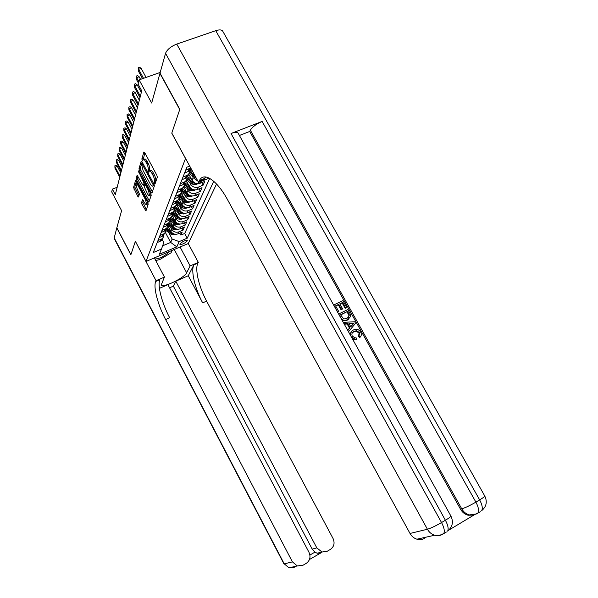 <?xml version="1.0" encoding="UTF-8"?>
<svg xmlns="http://www.w3.org/2000/svg" width="598" height="598" viewBox="0 0 598 598"><rect width="100%" height="100%" fill="white"/><g stroke="black" fill="none" stroke-linecap="round" stroke-linejoin="round"><path stroke-width="0.9" d="M154.448 183.437L155.046 183.907L157.326 177.165L156.863 175.259L144.738 152.625L143.894 151.982L141.816 159.09L142.72 160.869L143.086 159.718C143.647 158.993 144.537 159.688 145.748 161.796L146.742 163.665C147.998 166.207 148.491 168.217 148.237 169.705L148.282 171.903L148.872 172.359L149.238 171.26C149.814 170.535 150.718 171.237 151.944 173.383L152.946 175.259C154.209 177.808 154.695 179.811 154.419 181.269L154.448 183.437M187.249 240.904L187.294 240.516C184.999 240.269 182.554 241.428 179.953 243.991L179.908 244.38C182.196 244.627 184.64 243.468 187.249 240.904M141.562 202.61L142.003 204.344L145.934 210.93L148.169 204.307L147.728 202.543L136.359 181.149L135.574 180.506L133.541 187.48L137.757 196.331L138.534 196.981L139.439 194.058L137.106 188.744L135.955 183.885C136.389 183.347 137.084 183.93 138.048 185.619L145.516 199.68L146.652 204.494C146.211 205.032 145.501 204.441 144.522 202.715L142.496 199.725L141.562 202.61L142.81 202.109L146.353 209.689M185.492 158.433L171.776 133.167L179.721 109.546L159.943 73.382L151.668 103.028L139.11 79.878L138.078 84.101L141.726 90.844L115.287 194.694L112.364 189.14L111.699 191.861L121.603 210.69L116.834 227.763L130.895 254.651L135.395 241.293L145.987 261.461L185.552 158.41M151.107 192.459L151.937 193.132L154.366 185.933L153.91 184.072L142.032 161.841L141.21 161.191L138.99 168.771L139.454 170.609L151.107 192.459L152.333 191.973M151.204 195.314L148.872 202.214L148.065 201.548L136.665 180.103L136.209 178.316L137.121 175.207L142.571 184.595L143.378 185.253L144.028 183.182L138.377 170.886L150.756 193.505L151.204 195.314M179.804 233.115L180.858 235.089L182.188 232.114L177.95 233.885L178.824 231.882C175.842 232.794 173.465 231.927 171.708 229.281L170.796 227.569M181.994 228.07L183.085 230.103L184.446 227.046L180.155 228.84L181.052 226.784C178.032 227.696 175.633 226.814 173.854 224.138L172.919 222.396M184.244 222.897L185.365 224.99L186.763 221.858L182.42 223.659L183.347 221.552C180.29 222.471 177.853 221.574 176.044 218.868L175.102 217.096M186.554 217.597L187.705 219.743L189.14 216.528L184.745 218.345L185.694 216.177C182.599 217.104 180.133 216.199 178.301 213.456L177.337 211.655M188.916 212.148L190.104 214.353L191.577 211.057L187.129 212.888L188.101 210.668C184.969 211.602 182.472 210.675 180.618 207.902L179.632 206.063M191.345 206.564L192.571 208.829L194.081 205.443L189.581 207.289L190.575 205.002C187.406 205.944 184.879 205.009 182.995 202.191L181.994 200.33M193.842 200.823L195.098 203.156L196.652 199.672L192.093 201.533L193.124 199.186C189.91 200.136 187.346 199.186 185.44 196.331L184.416 194.432M196.398 194.926L197.699 197.325L199.291 193.745L194.679 195.621L195.733 193.214C192.481 194.163 189.887 193.199 187.944 190.314L186.905 188.377M199.029 188.863L200.375 191.33L202.012 187.652L197.34 189.544L198.424 187.069C195.127 188.026 192.496 187.047 190.523 184.117L189.461 182.151M201.735 182.629L203.118 185.171L204.8 181.396L200.068 183.294L200.831 181.553M204.882 176.896L205.159 177.397M177.95 233.885C174.975 234.797 172.62 233.93 170.864 231.299L167.889 225.715M180.155 228.84C177.15 229.752 174.758 228.877 172.986 226.208L169.996 220.61M182.42 223.659C179.378 224.579 176.963 223.689 175.162 220.991L172.149 215.355M184.745 218.345C181.665 219.272 179.213 218.367 177.397 215.631L174.347 209.943M187.129 212.888C184.012 213.822 181.53 212.903 179.684 210.137L176.597 204.381M189.581 207.289C186.427 208.224 183.907 207.297 182.039 204.494L178.899 198.656M192.093 201.533C188.901 202.475 186.352 201.533 184.453 198.7L181.254 192.765M194.679 195.621C191.442 196.57 188.863 195.613 186.935 192.743L183.668 186.696M197.34 189.544C194.058 190.5 191.442 189.529 189.484 186.621L186.15 180.447M197.856 181.067L193.176 177.756L192.093 175.745M200.068 183.294C196.749 184.259 194.096 183.265 192.108 180.319L188.684 174.003M216.543 183.982L188.273 243.521L145.987 261.461M180.858 235.089L184.707 233.474L187.234 238.191L213.74 181.269M187.234 238.191L179.176 241.592L176.806 246.862L159.36 254.255L161.497 249.052L153.275 252.52L186.86 167.208L189.716 166.08M157.192 242.579L161.034 240.859L162.97 237.765M163.725 234.162C164.046 236.12 163.418 237.69 161.834 238.879L157.969 240.605M159.15 237.6L163.045 235.866L165.003 232.719M165.773 229.064C166.102 231.045 165.459 232.629 163.859 233.825L159.95 235.575M161.161 232.487L165.1 230.738L167.089 227.546M167.874 223.839C168.21 225.835 167.56 227.442 165.938 228.653L161.976 230.409M163.224 227.247L167.216 225.483L169.227 222.239M170.034 218.472C170.37 220.498 169.72 222.12 168.075 223.338L164.069 225.11M165.347 221.865L169.383 220.079L171.417 216.782M172.246 212.963C172.59 215.011 171.925 216.648 170.266 217.881L166.207 219.668M167.522 216.334L171.611 214.54L173.674 211.184M181.867 212.41L174.519 207.304C174.87 209.375 174.197 211.034 172.516 212.275L168.404 214.084M169.757 210.653L173.898 208.844L175.991 205.435M176.851 201.489C177.21 203.589 176.537 205.264 174.833 206.519L170.669 208.336M172.052 204.815L176.253 202.991L178.368 199.523M179.251 195.516C179.617 197.639 178.937 199.336 177.21 200.599L172.994 202.438M174.414 198.813L178.667 196.974L180.813 193.446M181.725 189.372C182.091 191.524 181.403 193.236 179.654 194.514L175.378 196.368M176.851 192.638L181.157 190.784L183.324 187.189M184.259 183.055C184.633 185.231 183.937 186.965 182.166 188.258L177.838 190.119M179.348 186.292L183.713 184.416L185.918 180.76M186.875 176.552C187.256 178.757 186.546 180.506 184.76 181.814L180.372 183.698M181.919 179.751L186.344 177.86L188.579 174.138M189.559 169.854C189.955 172.089 189.237 173.869 187.421 175.184L182.973 177.083M184.573 173.016L189.058 171.11L191.061 168.554M190.725 167.933L185.657 170.266M203.118 185.171L198.424 187.069M200.375 191.33L195.733 193.214M197.699 197.325L193.124 199.186M195.098 203.156L190.575 205.002M192.571 208.829L188.101 210.668M190.104 214.353L185.694 216.177M187.705 219.743L183.347 221.552M185.365 224.99L181.052 226.784M183.085 230.103L178.824 231.882M184.707 233.474L209.719 178.368M165.287 232.278L170.684 242.422L172.142 239.028L168.726 232.607M117.186 187.256L112.364 189.14M160.212 72.433L139.11 79.878M162.626 245.815L170.684 242.422L176.806 246.862M161.826 238.886L163.77 242.541L161.497 249.052M172.142 239.028L179.176 241.592M155.555 182.405L155.742 180.746C156.026 179.288 155.54 177.285 154.284 174.736L152.946 175.259M149.926 170.991L150.561 170.744C151.144 170.011 152.049 170.722 153.282 172.859L154.284 174.736M143.774 159.449L144.41 159.203C144.978 158.485 145.867 159.173 147.078 161.281L148.08 163.149C149.328 165.691 149.821 167.702 149.56 169.189L149.44 171.021M144.836 152.811L143.273 159.479M142.13 162.021L140.291 168.27L140.754 170.101L152.363 191.876M153.215 184.872L141.913 163.643L141.621 164.614L143.101 170.565L150.165 183.788C151.384 185.926 152.281 186.636 152.849 185.926L153.215 184.872L154.12 184.513M153.492 185.672L152.916 185.769M149.298 200.965L137.936 179.609L136.665 180.103M138.011 176.029L137.48 177.823L137.936 179.609M144.469 184.819L145.194 183.07M147.422 193.707C148.416 195.456 149.149 196.054 149.612 195.486L148.454 190.538L145.763 185.485L144.948 184.827L144.297 186.882L147.422 193.707M149.739 194.716L150.898 194.97L151.025 194.111M143.333 200.487L142.81 202.109M146.772 203.694L147.915 203.985L148.042 203.275M137.435 183.182L136.449 183.691M136.449 181.329L134.789 186.987L138.93 195.703M146.076 77.419L141.188 68.426L138.631 69.316L143.527 78.316M138.273 70.833L138.19 67.738L138.631 69.316L138.273 70.833L142.526 78.667M138.19 67.738L139.603 67.245L141.188 68.426M154.919 258.994C158.463 258.934 162.596 257.133 167.335 253.597L168.935 251.728M172.119 250.375L171.043 252.812L159.651 259.629L155.704 260.481M158.821 256.019L161.542 254.868M351.041 336.345C349.972 333.378 350.794 331.232 353.53 329.917L355.9 329.274C357.97 329.281 359.555 330.238 360.654 332.137C361.678 334.088 361.498 335.784 360.101 337.22L359.6 337.631L358.553 336.39L359.062 333.011L355.974 331.128L352.715 332.376M360.101 337.22L359.054 335.971L359.562 332.593L356.475 330.701L354.3 331.292C352.095 332.226 351.415 333.841 352.267 336.143L355.197 337.885L356.094 337.758L356.558 339.29L355.085 339.814L352.618 339.178M349.972 334.424L351.893 331.045M347.632 330.208L349.479 328.123L347.169 323.974L344.291 324.191M338.745 311.558L337.683 312.066L333.744 304.973L342.916 300.607L346.713 307.424L345.659 307.925L342.624 302.476L339.806 303.814L342.639 308.904L341.578 309.413L338.745 304.322L335.568 305.84L338.745 311.558L337.676 312.298M346.713 307.424L345.181 308.381L342.146 302.939L339.911 304.001M342.639 308.904L341.107 309.861L338.274 304.778L335.672 306.026M448.814 530.105L474.124 514.938M473.437 515.087L468.085 515.229C464.863 514.347 462.344 512.337 460.52 509.204L461.768 508.876L250.338 130.192C252.431 126.858 256.363 123.936 262.126 121.439L231.015 133.489C235.081 132.008 237.488 131.964 238.228 133.339L450.855 515.962C451.154 516.448 449.33 517.875 445.405 520.245L231.015 133.489M239.417 135.477L249.71 131.47L460.52 509.204M349.12 318.854L347.318 320.117L344.784 320.812L341.996 320.072M179.811 109.284L171.798 133.092L198.603 182.45L199.47 180.514C203.649 171.462 216.954 180.005 227.614 199.829L410.019 533.453L427.428 529.245L165.549 53.312L160.017 73.113L179.811 109.284M205.376 176.911L204.71 178.413M198.603 182.45L209.21 178.099M165.549 53.312C167.126 49.522 170.864 46.45 176.754 44.088L215.751 30.677C219.601 29.459 221.963 29.698 222.845 31.38L484.716 495.914C485.03 496.347 483.348 497.671 479.656 499.898L215.751 30.677M424.535 538.32C422.181 539.673 419.632 539.972 416.911 539.202C413.958 538.26 411.663 536.339 410.019 533.453M249.71 131.47L250.338 130.192M199.134 181.231L204.396 179.116L205.705 176.948M338.745 304.322L338.274 304.778M341.578 309.413L341.107 309.861M342.624 302.476L342.146 302.939M345.659 307.925L345.181 308.381M340.658 317.418L338.722 313.935L347.894 309.532L350.563 314.615L350.697 316.342L347.804 319.676L345.27 320.371C343.192 320.393 341.652 319.407 340.658 317.418L340.576 317.501M340.546 314.795L343.588 318.786L344.859 318.936L347.064 318.293L349.396 315.064L347.602 311.401L340.546 314.795M347.804 319.676L347.318 320.117M347.602 311.401L340.643 314.967M348.223 317.598L348.911 315.505L347.117 311.85M349.396 315.064L348.911 315.505M348.694 313.367L348.208 313.815M344.209 323.802L343.394 322.344L354.711 321.754L355.571 323.301L348.574 331.651L347.759 330.193L349.965 327.697L347.647 323.54L344.119 323.884M352.028 323.197L348.94 323.436L350.794 326.762L354.091 323.04L349.15 323.817M347.647 323.54L347.169 323.974M349.965 327.697L349.479 328.123M350.749 326.687L353.597 323.473L351.542 323.63M354.091 323.04L353.597 323.473M354.3 331.292L353.807 331.711M359.562 332.593L359.062 333.011M359.054 335.971L358.553 336.39M356.558 339.29L355.586 339.402L351.489 337.152M114.113 238.303L116.789 227.905L130.85 254.785L135.372 241.338L156.048 280.694L155.727 281.434C153.095 287.01 157.85 304.913 165.616 319.564L292.422 561.873L297.303 565.955L302.909 565.289L306.183 563.398C309.973 560.632 310.923 556.947 309.009 552.35L167.903 284.641L159.427 288.348M154.351 257.917L164.443 277.061L161.281 284.857C162.185 288.565 184.528 277.906 186.643 272.793L190.142 265.916L198.312 262.38L197.916 263.142C194.634 268.921 198.835 286.748 206.602 301.108L333.079 538.551C334.985 543.089 334.088 546.714 330.373 549.427L327.166 551.281L321.993 552.014L316.813 547.88L175.767 281.202L173.353 286.136L312.193 549.114L316.813 547.88M164.443 277.061L156.048 280.694M169.563 287.802L173.353 286.136M188.25 275.753L193.872 264.892C190.657 270.655 194.903 288.49 202.67 302.872L188.25 275.753L175.767 281.202M180.065 247.004L190.142 265.916M188.235 243.536L198.312 262.38M309.914 555.041L314.929 552.148L312.193 549.114M155.727 281.434L159.898 279.632C157.199 285.224 161.894 303.119 169.668 317.74L165.616 319.564M314.929 552.148L317.134 553.225L320.356 553.217L309.465 559.496M191.009 168.457L190.523 168.098M193.019 172.164L189.648 169.638M196.465 178.503L189.035 173.465M194.514 174.915L189.678 171.29M189.536 172.217L195.441 176.627M140.56 79.362L139.155 76.768L136.636 77.65L138.714 81.485M136.284 79.123L136.202 76.096L136.636 77.65L136.284 79.123L138.355 82.95M136.202 76.096L137.6 75.602L139.155 76.768M141.307 92.488L137.181 84.864L134.7 85.746L140.358 96.211M134.356 87.173L134.273 84.198L134.7 85.746L134.356 87.173L140.007 97.616M134.273 84.198L135.649 83.713L137.181 84.864M139.334 100.255L135.268 92.735L132.823 93.602L138.392 103.932M132.487 95L132.397 92.077L132.823 93.602L132.487 95L138.048 105.3M132.397 92.077L133.758 91.591L135.268 92.735M137.413 107.804L133.406 100.374L130.992 101.241L136.486 111.437M130.67 102.594L130.581 99.724L130.67 102.594L136.142 112.768M130.581 99.724L131.919 99.246L133.406 100.374M189.813 176.081L188.011 174.728M191.794 179.736L187.025 176.171M197.744 183.713L196.032 184.707L192.04 184.079L186.464 179.908M194.821 182.951L192.862 182.121L186.995 177.733M186.897 178.66L192.541 182.883L196.219 183.496M135.544 115.137L131.597 107.804L129.213 108.664L134.625 118.733M128.899 109.98L128.809 107.162L128.899 109.98L134.296 120.026M128.809 107.162L130.132 106.683L131.597 107.804M187.211 182.42L185.544 181.172M189.17 186.03L184.476 182.517M194.978 189.955L193.378 190.889L189.439 190.276L183.952 186.172M192.085 189.177L184.371 183.99M184.319 184.917L189.925 189.11L193.513 189.738M133.728 122.276L129.833 115.025L127.486 115.885L132.823 125.827M127.18 117.163L127.09 114.397L127.18 117.163L132.502 127.082M127.09 114.397L128.398 113.919L129.833 115.025M184.692 188.579L183.138 187.421M186.613 192.152L181.994 188.691M192.287 196.032L190.792 196.899L186.905 196.301L181.493 192.257M189.424 195.225L181.822 190.067M181.807 191.001L187.383 195.165L190.874 195.815M131.956 129.213L128.129 122.059L125.804 122.911L131.067 132.726M125.513 124.152L125.416 121.431L125.513 124.152L130.753 133.952M125.416 121.431L126.701 120.96L128.129 122.059M182.233 194.582L180.775 193.49M184.132 198.102L179.579 194.701M189.678 201.937L188.28 202.752L184.446 202.161L179.101 198.17M186.838 201.107L179.333 195.972M179.355 196.906L184.902 201.063L188.31 201.72M130.237 135.963L126.462 128.899L124.175 129.744L129.355 139.446M123.883 130.955L123.786 128.278L123.883 130.955L129.048 140.635M123.786 128.278L125.057 127.808L126.462 128.899M179.841 200.42L178.466 199.388M181.717 203.896L177.262 200.569M187.144 207.685L185.836 208.448L182.046 207.872L176.761 203.918M184.319 206.833L176.896 201.713M176.963 202.662L182.495 206.796L185.806 207.469M128.57 142.533L124.84 135.552L122.583 136.396L127.688 145.979M122.298 137.57L122.201 134.939L122.298 137.57L127.396 147.138M122.201 134.939L123.457 134.475L124.84 135.552M177.516 206.101L176.208 205.121M179.363 209.539L175.079 206.34M184.67 213.284L183.451 213.994L179.714 213.426L174.474 209.517M174.623 208.254L180.148 212.38L183.369 213.06M126.94 148.939L123.263 142.04L121.028 142.87L126.073 152.341M120.751 144.021L120.661 141.434L120.751 144.021L125.782 153.469M120.661 141.434L121.895 140.971L123.263 142.04M175.251 211.64L173.996 210.698M177.068 215.033L172.949 211.954M182.263 218.733L181.127 219.399L177.434 218.838L172.246 214.959M179.482 217.836L172.299 212.821M172.344 213.695L177.86 217.821L181 218.509M125.348 155.174L121.723 148.356L119.518 149.186L124.489 158.545M119.249 150.3L119.152 147.758L119.249 150.3L124.212 159.644M119.152 147.758L120.377 147.295L121.723 148.356M173.046 217.029L171.835 216.125M174.84 220.385L170.856 217.41M179.923 224.048L178.869 224.661L175.221 224.115L170.064 220.266M177.165 223.129L170.146 218.195M170.109 218.995L175.64 223.121L178.682 223.816M123.801 161.251L120.22 154.508L118.045 155.331L122.956 164.585M117.784 156.422L117.686 153.918L117.784 156.422L122.68 165.653M117.686 153.918L118.897 153.462L120.22 154.508M170.893 222.284L169.712 221.41M172.665 225.603L168.808 222.725M177.643 229.221L176.664 229.789L173.061 229.258L167.933 225.431M174.9 228.279L168.038 223.428M167.926 224.153L173.465 228.294L176.425 228.989M122.298 167.171L118.763 160.511L116.61 161.325L121.454 170.475M116.356 162.394L116.259 159.928L116.356 162.394L121.192 171.514M116.259 159.928L117.455 159.472L118.763 160.511M168.793 227.412L167.642 226.552M170.542 230.693L166.805 227.898M175.423 234.267L174.511 234.797L170.953 234.274L165.855 230.462M172.695 233.302L166.042 228.578M165.796 229.176L171.349 233.332L174.227 234.035M120.826 172.949L117.335 166.364L115.212 167.178L119.996 176.216M114.966 168.21L114.868 165.781L114.966 168.21L119.735 177.232M114.868 165.781L116.049 165.332L117.335 166.364M170.864 231.299L171.708 229.281M172.986 226.208L173.854 224.138M175.162 220.991L176.044 218.868M177.397 215.631L178.301 213.456M179.684 210.137L180.618 207.902M182.039 204.494L182.995 202.191M184.453 198.7L185.44 196.331M186.935 192.743L187.944 190.314M189.484 186.621L190.523 184.117M192.108 180.319L193.176 177.756M160.144 241.345L160.937 239.364M162.14 236.352L162.955 234.319M164.188 231.232L165.026 229.146M166.289 225.977L167.148 223.839M168.449 220.587L169.324 218.39M170.662 215.048L171.566 212.791M172.942 209.352L173.869 207.035M175.281 203.507L176.231 201.122M177.681 197.489L178.667 195.038M180.155 191.308L181.164 188.789M182.704 184.946L183.743 182.353M185.32 178.398L186.389 175.722M188.019 171.656L189.125 168.898M155.742 180.746L154.419 181.269M153.282 172.859L151.944 173.383M149.283 170.071L147.96 170.587M149.56 169.189L148.237 169.705M148.08 163.149L146.742 163.665M147.078 161.281L145.748 161.796M143.139 158.582L141.816 159.09M155.458 181.605L154.135 182.128M140.754 170.101L139.454 170.609M140.291 168.27L138.99 168.771M153.514 183.332L152.894 183.579M143.109 163.852L142.488 164.091M149.261 201.063L148.065 201.548M137.48 177.823L136.209 178.316M144.679 184.692L143.4 185.201M145.045 182.786L144.028 183.182M144.163 181.134L143.572 181.373M139.282 171.97L138.684 172.202M149.052 190.306L148.454 190.538M146.353 185.245L145.763 185.485M146.084 199.455L145.516 199.68M138.616 185.395L138.048 185.619M138.878 195.89L137.757 196.331M135.238 188.729L133.989 189.222M134.789 186.987L133.541 187.48M146.323 209.786L145.142 210.264M143.251 203.843L142.003 204.344M176.754 44.088L441.533 522.547L445.405 520.245C447.947 525.089 448.709 528.684 447.685 531.024C452.596 526.86 453.658 521.845 450.855 515.962M262.126 121.439L475.903 502.133L479.656 499.898C482.182 504.66 482.87 508.233 481.719 510.625C486.495 506.536 487.497 501.632 484.716 495.914M468.085 515.229L469.355 514.915C472.54 515.334 475.417 514.646 477.989 512.86C479.125 510.475 478.43 506.902 475.903 502.133C470.088 505.482 465.379 507.724 461.768 508.876C463.6 512.008 466.126 514.026 469.355 514.915L476.576 513.921L480.291 511.694M416.911 539.202L434.619 535.24C437.99 535.86 441.062 535.217 443.843 533.326C444.852 530.994 444.082 527.399 441.533 522.547C435.568 525.986 430.866 528.213 427.428 529.245C429.147 532.257 431.547 534.253 434.619 535.24C437.452 536.04 440.091 535.741 442.535 534.328L446.362 532.033M447.618 531.129L448.022 530.77M352.671 324.639L352.177 325.073M193.872 264.892L197.916 263.142M202.67 302.872L206.602 301.108M321.231 552.754L320.648 553.09M114.069 237.653L284.237 563.854L292.422 561.873M284.237 563.854L288.984 567.816L284.237 563.854M293.386 566.837L294.44 567.166L288.984 567.816L297.303 565.955M318.577 553.255L317.688 553.09M174.242 249.478L186.643 272.793M194.716 177.711L195.232 176.477M196.099 184.67L196.57 183.579M192.862 182.121L193.064 181.635M192.04 184.079L192.541 182.883M195.142 183.108L195.486 183.75M193.446 190.852L193.887 189.828M190.239 188.37L190.426 187.914M189.439 190.276L189.925 189.11M192.519 189.394L192.833 189.962M190.859 196.862L191.27 195.905M187.682 194.447L187.862 194.021M186.905 196.301L187.383 195.165M189.977 195.494L190.246 196.002M188.348 202.715L188.729 201.818M185.201 200.36L185.365 199.956M184.446 202.161L184.902 201.063M187.495 201.436L187.735 201.885M185.903 208.41L186.262 207.573M182.779 206.116L182.936 205.742M182.046 207.872L182.495 206.796M185.074 207.214L185.29 207.611M183.519 213.957L183.848 213.18M179.714 213.426L180.148 212.38M181.194 219.354L181.508 218.636M177.434 218.838L177.86 217.821M178.937 224.624L179.221 223.951M175.221 224.115L175.64 223.121M176.731 229.752L176.993 229.131M173.061 229.258L173.465 228.294M174.579 234.76L174.825 234.184M170.953 234.274L171.349 233.332M189.058 171.11L190.164 168.352M186.344 177.86L187.421 175.184M183.713 184.416L184.76 181.814M181.157 190.784L182.166 188.258M178.667 196.974L179.654 194.514M176.253 202.991L177.21 200.599M173.898 208.844L174.833 206.519M171.611 214.54L172.516 212.275M169.383 220.079L170.266 217.881M167.216 225.483L168.075 223.338M165.1 230.738L165.938 228.653M163.045 235.866L163.859 233.825M161.034 240.859L161.834 238.879M142.81 163.291L142.055 163.583M154.164 185.402L152.849 185.926M144.664 184.745L143.378 185.253M150.898 194.97L149.612 195.486M145.927 184.438L145.142 184.745M147.915 203.985L146.652 204.494M204.748 178.398L199.47 180.514M344.784 320.812L345.27 320.371M352.431 323.63L352.925 323.197M355.974 331.128L356.475 330.701M355.085 339.814L355.586 339.402M317.134 553.225L321.993 552.014M114.091 238.251L283.93 563.854"/></g></svg>
